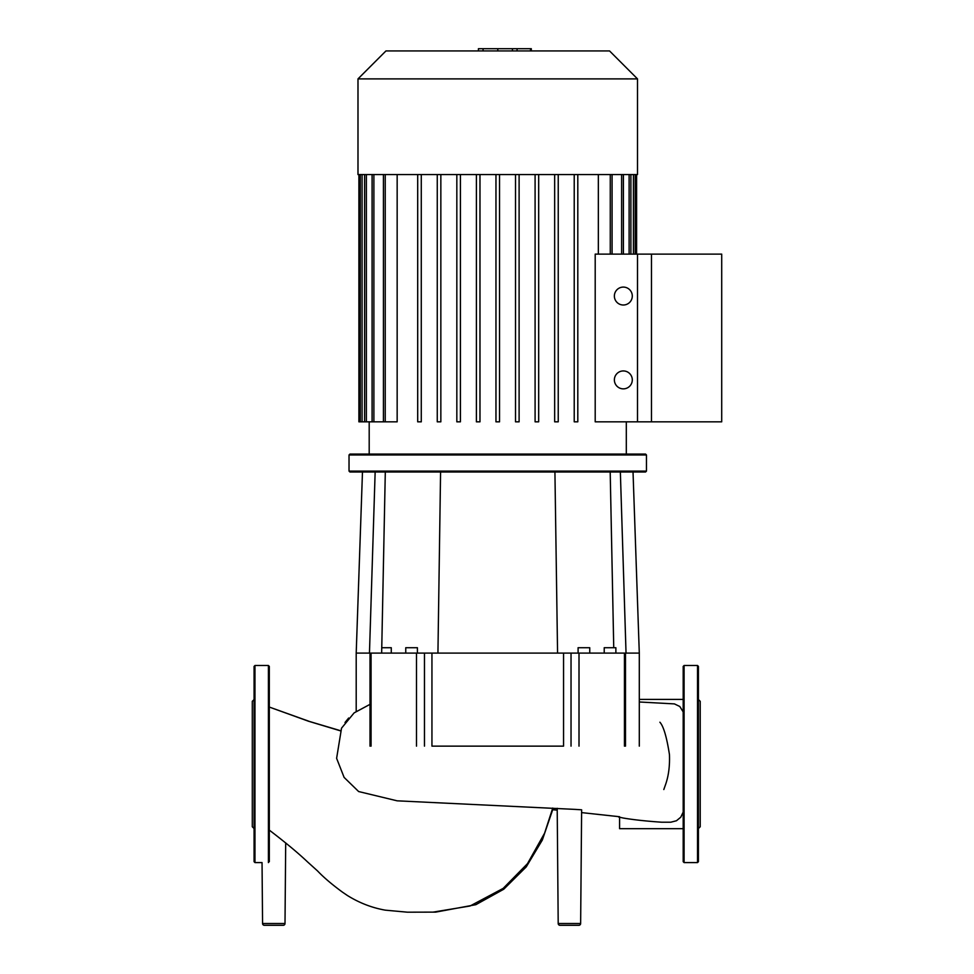 <?xml version="1.0" encoding="UTF-8"?>
<svg xmlns="http://www.w3.org/2000/svg" width="974" height="974" viewBox="0 0 974 974"><rect width="100%" height="100%" fill="white"/><g stroke="black" fill="none" stroke-linecap="round" stroke-linejoin="round"><path stroke-width="1.46" d="M721.71 421.827L637.507 421.827L637.507 254.117L721.71 254.117L721.71 421.827M357.994 78.894L357.994 174.565L637.507 174.565L637.507 78.894L609.554 50.94L385.947 50.94L357.994 78.894L637.507 78.894M369.195 454.079L369.195 421.827M626.306 454.079L626.306 421.827M595.199 421.827L595.199 254.117L651.484 254.117L651.484 421.827L595.199 421.827M598.34 174.565L598.34 254.117M358.895 174.565L358.895 421.827L397.161 421.827L397.161 174.565M632.296 296.047A8.961 8.961 0 0 1 623.336 305.008A8.961 8.961 0 0 1 614.375 296.047A8.961 8.961 0 0 1 623.336 287.087A8.961 8.961 0 0 1 632.296 296.047M632.296 379.897A8.961 8.961 0 0 1 623.336 388.857A8.961 8.961 0 0 1 614.375 379.897A8.961 8.961 0 0 1 623.336 370.936A8.961 8.961 0 0 1 632.296 379.897M421.279 174.565L421.279 421.827L417.7 421.827L417.7 174.565M440.845 174.565L440.845 421.827L437.265 421.827L437.265 174.565M460.41 174.565L460.41 421.827L456.83 421.827L456.83 174.565M479.975 174.565L479.975 421.827L476.396 421.827L476.396 174.565M495.961 174.565L495.961 421.827L499.54 421.827L499.54 174.565M515.526 174.565L515.526 421.827L519.105 421.827L519.105 174.565M535.091 174.565L535.091 421.827L538.671 421.827L538.671 174.565M554.656 174.565L554.656 421.827L558.236 421.827L558.236 174.565M574.222 174.565L574.222 421.827L577.801 421.827L577.801 174.565M478.417 50.94L478.417 48.7L517.084 48.7L517.084 50.94M512.446 48.7L512.446 50.94M517.084 48.7L530.501 48.7L530.501 50.94M530.501 48.7L531.305 48.7L531.305 50.94M262.566 923.522A1.79 1.79 0 0 0 264.368 925.3L283.203 925.3A1.79 1.79 0 0 0 285.005 923.522L262.566 923.522L262.043 862.587L254.969 862.587L254.969 665.498L254.08 666.399L254.08 861.698L254.969 862.587M557.201 808.31L558.199 923.522A1.79 1.79 0 0 0 560.001 925.3A1.79 1.79 0 0 1 558.199 923.522L580.638 923.522A1.79 1.79 0 0 1 578.836 925.3L560.001 925.3M269.311 830.128L269.676 830.408C285.613 842.583 298.19 853.054 307.419 861.795L317.634 871.024C323.599 877.318 331.854 884.355 342.41 892.111L347.353 895.471C359.357 902.935 372.019 907.829 385.351 910.166L407.4 912.188L433.077 912.127L470.065 906.003L503.181 888.385L527.506 863.634L544.588 833.184L552.745 808.067M580.638 923.522L581.624 809.808L574.575 809.357M661.748 822.214L670.83 822.202L676.455 820.753L680.765 817.198L683.188 812.097M683.188 711.921L679.803 706.491L674.422 703.898L639.297 701.986M683.188 828.679L619.586 828.679L619.586 817.259M646.468 471.099L645.567 472L349.934 472L349.033 471.099L349.033 454.968L349.934 454.079L645.567 454.079L646.468 454.968L646.468 471.099L349.033 471.099M417.408 653.091L417.408 647.722L405.756 647.722L405.756 653.091M615.872 653.091L615.872 647.722L604.221 647.722L604.221 653.091M578.093 653.091L578.093 647.722L589.745 647.722L589.745 653.091M391.28 653.091L391.28 647.722L381.759 647.722M349.033 454.968L646.468 454.968M375.148 472L369.463 653.091L356.204 653.091L362.474 472M385.302 472L381.65 653.091M440.577 472L437.935 653.091L416.495 653.091L416.495 746.133M554.924 472L557.566 653.091L437.935 653.091M620.353 472L626.039 653.091L624.431 653.091L624.431 746.133M633.027 472L639.297 653.091L626.039 653.091M610.199 472L613.742 647.722M371.07 746.133L371.07 653.091L369.463 653.091M371.07 653.091L416.495 653.091M579.006 746.133L579.006 653.091L557.566 653.091M579.006 653.091L624.431 653.091M563.556 653.091L563.556 746.133L431.945 746.133L431.945 653.091M269.311 861.698L269.311 666.399L268.41 665.498L254.969 665.498M254.08 828.545L252.29 826.756L252.29 701.329L254.08 699.539M697.53 665.498L697.53 862.587L684.089 862.587L683.188 861.698L683.188 666.399L684.089 665.498L697.53 665.498L698.419 666.399L698.419 699.539L700.221 701.329L700.221 826.756L698.419 828.545M697.53 862.587L698.419 861.698L698.419 666.399M698.419 803.416L698.419 786.383M698.419 741.701L698.419 724.68M629.107 174.565L629.107 254.117M633.417 174.565L633.417 254.117M621.619 174.565L621.619 254.117M362.084 174.565L362.084 421.827M366.382 174.565L366.382 421.827M373.882 174.565L373.882 421.827M385.229 174.565L385.229 421.827M610.272 174.565L610.272 254.117M497.787 48.7L497.787 50.94M483.067 48.7L483.067 50.94M571.032 746.133L571.032 653.091M424.469 653.091L424.469 746.133M268.41 862.587L268.41 665.498M684.089 862.587L684.089 665.498M630.909 254.117L630.909 174.565M635.206 254.117L635.206 174.565M636.606 174.565L636.606 254.117M623.409 254.117L623.409 174.565M612.074 254.117L612.074 174.565M372.092 174.565L372.092 421.827M364.593 174.565L364.593 421.827M360.295 174.565L360.295 421.827M383.427 174.565L383.427 421.827M340.316 730.634L309.695 721.539L269.311 707.063L308.454 721.21L340.255 730.78M552.696 809.711L542.335 840.026L526.252 866.872L503.728 889.238L475.86 904.676L435.67 912.127L426.04 912.139M348.655 718.021L345.003 722.513M552.343 809.686L557.213 810.149M581.6 812.608L619.586 816.736M285.699 842.9L285.005 923.522M661.918 822.226C646.419 821.179 633.538 819.779 623.287 818.038L618.66 817.028M574.94 809.382L397.124 800.823L358.639 791.545L344.102 777.398L336.614 758.332L341.533 728.162L354.122 712.883L370.01 704.348M659.897 722.221L659.897 722.221C663.538 726.251 666.715 737.014 669.442 754.533C669.881 765.698 668.651 775.523 665.753 784.009L663.818 789.537M683.188 699.405L639.297 699.405M356.204 711.3L356.204 653.091M639.297 746.133L639.297 653.091M370.01 653.091L370.01 746.133M625.491 653.091L625.491 746.133"/></g></svg>
